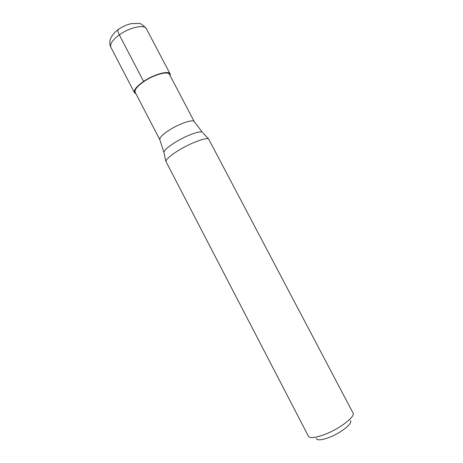 <?xml version="1.0" encoding="UTF-8"?>
<svg xmlns="http://www.w3.org/2000/svg" width="463" height="463" viewBox="0 0 463 463"><rect width="100%" height="100%" fill="white"/><g stroke="black" fill="none" stroke-linecap="round" stroke-linejoin="round"><path stroke-width="0.69" d="M118.933 29.071C117.342 29.163 117.463 31.096 119.298 34.87L143.594 81.424C136.62 86.315 133.581 90.071 134.478 92.693L135.983 93.844M143.594 81.424C154.092 74.202 168.804 70.237 170.181 74.028L170.268 75.92M159.851 139.716L159.77 139.513C159.573 137.505 162.75 134.368 169.313 130.097C179.314 123.667 192.782 119.101 194.194 121.52L169.475 74.416C168.15 70.775 154.029 74.584 143.958 81.511C137.256 86.205 134.339 89.816 135.196 92.334L159.868 139.757M178.116 150.666C170.563 155.418 166.477 158.965 165.864 161.315L308.439 436.25C310.204 438.571 316.032 437.813 325.917 433.976C340.733 428.078 355.601 416.341 353.009 412.95L208.616 138.964C205.942 137.193 190.061 143.2 178.116 150.666M350.341 420.595C353.275 422.968 341.711 432.477 329.893 437.136C321.791 440.232 317.242 440.66 316.241 438.42M146.395 28.758C144.572 24.122 129.565 27.358 119.298 34.87C112.486 39.974 109.679 44.13 110.883 47.324C109.135 44.407 110.038 39.627 110.321 39.378C109.905 39.534 112.885 33.186 117.862 29.84C122.012 26.796 126.492 24.73 131.301 23.636L138.813 23.422C140.382 23.133 142.911 24.915 146.395 28.758L170.181 74.028M194.194 121.52L202.36 132.227C199.825 130.52 185.524 135.809 174.846 142.552C168.086 146.852 164.44 150.116 163.902 152.333L164.081 153.155M208.616 138.964L202.933 132.846M110.883 47.324L134.478 92.693M159.77 139.513L163.902 152.333L165.864 161.315"/></g></svg>
